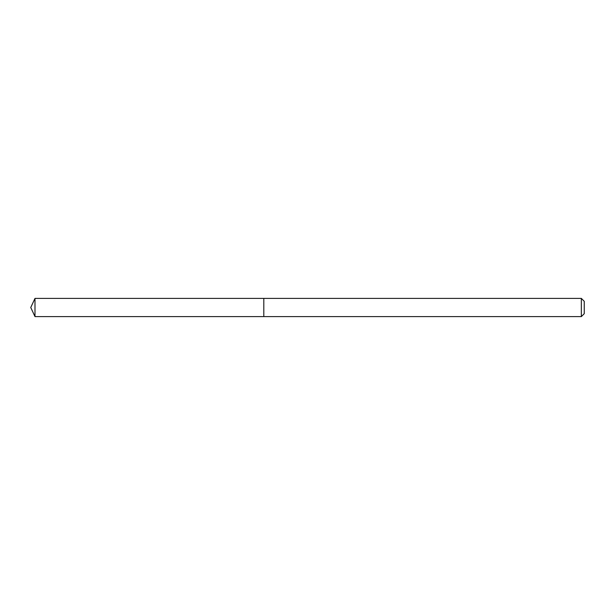 <?xml version="1.0" encoding="UTF-8"?>
<svg xmlns="http://www.w3.org/2000/svg" width="615" height="615" viewBox="0 0 615 615"><rect width="100%" height="100%" fill="white"/><g stroke="black" fill="none" stroke-linecap="round" stroke-linejoin="round"><path stroke-width="0.92" d="M581.336 316.602L581.336 298.398L584.25 301.312L584.25 313.688L581.336 316.602L263.804 316.602L263.804 298.398L34.994 298.398L34.994 316.602L30.75 307.5L34.994 298.398M581.336 298.398L263.804 298.398L263.804 316.602L34.994 316.602"/></g></svg>
